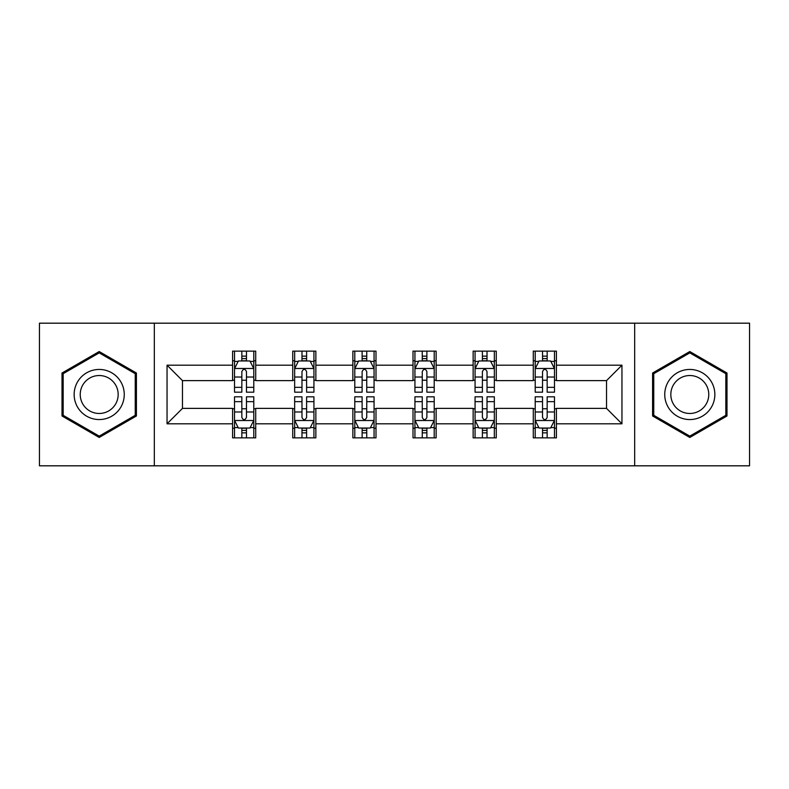 <?xml version="1.0" encoding="UTF-8"?>
<svg xmlns="http://www.w3.org/2000/svg" width="789" height="789" viewBox="0 0 789 789"><rect width="100%" height="100%" fill="white"/><g stroke="black" fill="none" stroke-linecap="round" stroke-linejoin="round"><path stroke-width="1.18" d="M634.672 465.816L749.55 465.816L749.55 323.184L634.672 323.184L634.672 465.816L154.328 465.816L154.328 323.184L39.45 323.184L39.45 465.816L154.328 465.816M634.672 323.184L154.328 323.184M556.413 365.199L556.413 351.135L533.285 351.135L533.285 365.199L496.271 365.199L496.271 351.135L473.144 351.135L473.144 365.199L436.13 365.199L436.13 351.135L413.002 351.135L413.002 365.199L375.998 365.199L375.998 351.135L352.87 351.135L352.87 365.199L315.856 365.199L315.856 351.135L292.729 351.135L292.729 365.199L255.715 365.199L255.715 351.135L232.587 351.135L232.587 365.199L167.051 365.199L167.051 423.801L182.476 408.377L232.587 408.377L232.587 437.865L255.715 437.865L255.715 408.377L292.729 408.377L292.729 437.865L315.856 437.865L315.856 408.377L352.87 408.377L352.87 437.865L375.998 437.865L375.998 408.377L413.002 408.377L413.002 437.865L436.13 437.865L436.13 408.377L473.144 408.377L473.144 437.865L496.271 437.865L496.271 408.377L533.285 408.377L533.285 437.865L556.413 437.865L556.413 408.377L606.524 408.377L606.524 380.623L556.413 380.623L556.413 365.199L621.949 365.199L621.949 423.801L556.413 423.801M533.285 423.801L496.271 423.801M473.144 423.801L436.13 423.801M413.002 423.801L375.998 423.801M352.87 423.801L315.856 423.801M292.729 423.801L255.715 423.801M232.587 423.801L167.051 423.801M533.285 365.199L533.285 380.623L496.271 380.623L496.271 365.199M473.144 365.199L473.144 380.623L436.13 380.623L436.13 365.199M413.002 365.199L413.002 380.623L375.998 380.623L375.998 365.199M352.87 365.199L352.87 380.623L315.856 380.623L315.856 365.199M292.729 365.199L292.729 380.623L255.715 380.623L255.715 365.199M232.587 365.199L232.587 380.623L182.476 380.623L167.051 365.199M182.476 380.623L182.476 408.377M621.949 423.801L606.524 408.377M606.524 380.623L621.949 365.199M232.587 360.77L234.52 360.77M241.838 360.77L246.464 360.77M253.792 360.77L255.715 360.77M232.587 380.239L234.52 380.239M241.838 380.239L246.464 380.239M253.792 380.239L255.715 380.239M232.587 408.761L234.52 408.761M241.838 408.761L246.464 408.761M253.792 408.761L255.715 408.761M232.587 428.23L234.52 428.23M241.838 428.23L246.464 428.23M253.792 428.23L255.715 428.23M292.729 408.761L294.652 408.761M301.98 408.761L306.605 408.761M313.933 408.761L315.856 408.761M292.729 428.23L294.652 428.23M301.98 428.23L306.605 428.23M313.933 428.23L315.856 428.23M292.729 360.77L294.652 360.77M301.98 360.77L306.605 360.77M313.933 360.77L315.856 360.77M292.729 380.239L294.652 380.239M301.98 380.239L306.605 380.239M313.933 380.239L315.856 380.239M352.87 408.761L354.794 408.761M362.121 408.761L366.747 408.761M374.065 408.761L375.998 408.761M352.87 428.23L354.794 428.23M362.121 428.23L366.747 428.23M374.065 428.23L375.998 428.23M352.87 360.77L354.794 360.77M362.121 360.77L366.747 360.77M374.065 360.77L375.998 360.77M352.87 380.239L354.794 380.239M362.121 380.239L366.747 380.239M374.065 380.239L375.998 380.239M413.002 408.761L414.935 408.761M422.253 408.761L426.879 408.761M434.206 408.761L436.13 408.761M413.002 428.23L414.935 428.23M422.253 428.23L426.879 428.23M434.206 428.23L436.13 428.23M413.002 360.77L414.935 360.77M422.253 360.77L426.879 360.77M434.206 360.77L436.13 360.77M413.002 380.239L414.935 380.239M422.253 380.239L426.879 380.239M434.206 380.239L436.13 380.239M473.144 408.761L475.067 408.761M482.395 408.761L487.02 408.761M494.348 408.761L496.271 408.761M473.144 428.23L475.067 428.23M482.395 428.23L487.02 428.23M494.348 428.23L496.271 428.23M473.144 360.77L475.067 360.77M482.395 360.77L487.02 360.77M494.348 360.77L496.271 360.77M473.144 380.239L475.067 380.239M482.395 380.239L487.02 380.239M494.348 380.239L496.271 380.239M533.285 408.761L535.208 408.761M542.536 408.761L547.162 408.761M554.48 408.761L556.413 408.761M533.285 428.23L535.208 428.23M542.536 428.23L547.162 428.23M554.48 428.23L556.413 428.23M533.285 360.77L535.208 360.77M542.536 360.77L547.162 360.77M554.48 360.77L556.413 360.77M533.285 380.239L535.208 380.239M542.536 380.239L547.162 380.239M554.48 380.239L556.413 380.239M99.207 437.461L136.408 415.981L136.408 373.019L99.207 351.539L62.006 373.019L62.006 415.981L99.207 437.461M726.994 373.019L689.793 351.539L652.592 373.019L652.592 415.981L689.793 437.461L726.994 415.981L726.994 373.019M246.464 356.145L241.838 356.145M253.792 387.35L246.464 387.35L246.464 392.182L253.792 392.182L253.792 368.67L249.935 360.958L238.367 360.958L234.52 368.67L234.52 392.182L241.838 392.182L241.838 387.35L234.52 387.35M234.52 368.67L234.52 351.135M253.792 368.67L253.792 351.135M241.838 360.958L241.838 351.135M246.464 351.135L246.464 360.958M246.464 387.35L246.464 371.56C244.925 368.591 243.387 368.591 241.838 371.56L241.838 387.35M241.838 432.855L246.464 432.855M234.52 401.65L241.838 401.65L241.838 396.818L234.52 396.818L234.52 420.33L238.367 428.042L249.935 428.042L253.792 420.33L253.792 396.818L246.464 396.818L246.464 401.65L253.792 401.65M253.792 420.33L253.792 437.865M234.52 420.33L234.52 437.865M246.464 428.042L246.464 437.865M241.838 437.865L241.838 428.042M241.838 401.65L241.838 417.44C243.377 420.409 244.925 420.409 246.464 417.44L246.464 401.65M120.904 407.025A25.061 25.061 0 0 0 111.732 372.803A25.061 25.061 0 0 0 77.5 381.975A25.061 25.061 0 0 0 86.672 416.197A25.061 25.061 0 0 0 120.904 407.025M115.638 403.988A18.975 18.975 0 0 0 108.685 378.069A18.975 18.975 0 0 0 82.776 385.012A18.975 18.975 0 0 0 89.719 410.931A18.975 18.975 0 0 0 115.638 403.988M63.159 415.31L63.159 373.69L99.207 352.88L135.244 373.69L135.244 415.31L99.207 436.12L63.159 415.31M689.793 369.439A25.061 25.061 0 0 0 664.742 394.5A25.061 25.061 0 0 0 689.793 419.561A25.061 25.061 0 0 0 714.854 394.5A25.061 25.061 0 0 0 689.793 369.439M689.793 375.525A18.975 18.975 0 0 0 670.828 394.5A18.975 18.975 0 0 0 689.793 413.475A18.975 18.975 0 0 0 708.769 394.5A18.975 18.975 0 0 0 689.793 375.525M725.841 415.31L689.793 436.12L653.756 415.31L653.756 373.69L689.793 352.88L725.841 373.69L725.841 415.31M306.605 356.145L301.98 356.145M313.933 387.35L306.605 387.35L306.605 392.182L313.933 392.182L313.933 368.67L310.077 360.958L298.508 360.958L294.652 368.67L294.652 392.182L301.98 392.182L301.98 387.35L294.652 387.35M294.652 368.67L294.652 351.135M313.933 368.67L313.933 351.135M301.98 360.958L301.98 351.135M306.605 351.135L306.605 360.958M306.605 387.35L306.605 371.56C305.067 368.591 303.518 368.591 301.98 371.56L301.98 387.35M366.747 356.145L362.121 356.145M374.065 387.35L366.747 387.35L366.747 392.182L374.065 392.182L374.065 368.67L370.209 360.958L358.65 360.958L354.794 368.67L354.794 392.182L362.121 392.182L362.121 387.35L354.794 387.35M354.794 368.67L354.794 351.135M374.065 368.67L374.065 351.135M362.121 360.958L362.121 351.135M366.747 351.135L366.747 360.958M366.747 387.35L366.747 371.56C365.208 368.591 363.66 368.591 362.121 371.56L362.121 387.35M301.98 432.855L306.605 432.855M294.652 401.65L301.98 401.65L301.98 396.818L294.652 396.818L294.652 420.33L298.508 428.042L310.077 428.042L313.933 420.33L313.933 396.818L306.605 396.818L306.605 401.65L313.933 401.65M313.933 420.33L313.933 437.865M294.652 420.33L294.652 437.865M306.605 428.042L306.605 437.865M301.98 437.865L301.98 428.042M301.98 401.65L301.98 417.44C303.518 420.409 305.057 420.409 306.605 417.44L306.605 401.65M362.121 432.855L366.747 432.855M354.794 401.65L362.121 401.65L362.121 396.818L354.794 396.818L354.794 420.33L358.65 428.042L370.209 428.042L374.065 420.33L374.065 396.818L366.747 396.818L366.747 401.65L374.065 401.65M374.065 420.33L374.065 437.865M354.794 420.33L354.794 437.865M366.747 428.042L366.747 437.865M362.121 437.865L362.121 428.042M362.121 401.65L362.121 417.44C363.66 420.409 365.199 420.409 366.747 417.44L366.747 401.65M426.879 356.145L422.253 356.145M434.206 387.35L426.879 387.35L426.879 392.182L434.206 392.182L434.206 368.67L430.35 360.958L418.791 360.958L414.935 368.67L414.935 392.182L422.253 392.182L422.253 387.35L414.935 387.35M414.935 368.67L414.935 351.135M434.206 368.67L434.206 351.135M422.253 360.958L422.253 351.135M426.879 351.135L426.879 360.958M426.879 387.35L426.879 371.56C425.34 368.591 423.801 368.591 422.253 371.56L422.253 387.35M487.02 356.145L482.395 356.145M494.348 387.35L487.02 387.35L487.02 392.182L494.348 392.182L494.348 368.67L490.492 360.958L478.923 360.958L475.067 368.67L475.067 392.182L482.395 392.182L482.395 387.35L475.067 387.35M475.067 368.67L475.067 351.135M494.348 368.67L494.348 351.135M482.395 360.958L482.395 351.135M487.02 351.135L487.02 360.958M487.02 387.35L487.02 371.56C485.482 368.591 483.943 368.591 482.395 371.56L482.395 387.35M547.162 356.145L542.536 356.145M554.48 387.35L547.162 387.35L547.162 392.182L554.48 392.182L554.48 368.67L550.633 360.958L539.065 360.958L535.208 368.67L535.208 392.182L542.536 392.182L542.536 387.35L535.208 387.35M535.208 368.67L535.208 351.135M554.48 368.67L554.48 351.135M542.536 360.958L542.536 351.135M547.162 351.135L547.162 360.958M547.162 387.35L547.162 371.56C545.623 368.591 544.075 368.591 542.536 371.56L542.536 387.35M422.253 432.855L426.879 432.855M414.935 401.65L422.253 401.65L422.253 396.818L414.935 396.818L414.935 420.33L418.791 428.042L430.35 428.042L434.206 420.33L434.206 396.818L426.879 396.818L426.879 401.65L434.206 401.65M434.206 420.33L434.206 437.865M414.935 420.33L414.935 437.865M426.879 428.042L426.879 437.865M422.253 437.865L422.253 428.042M422.253 401.65L422.253 417.44C423.792 420.409 425.34 420.409 426.879 417.44L426.879 401.65M482.395 432.855L487.02 432.855M475.067 401.65L482.395 401.65L482.395 396.818L475.067 396.818L475.067 420.33L478.923 428.042L490.492 428.042L494.348 420.33L494.348 396.818L487.02 396.818L487.02 401.65L494.348 401.65M494.348 420.33L494.348 437.865M475.067 420.33L475.067 437.865M487.02 428.042L487.02 437.865M482.395 437.865L482.395 428.042M482.395 401.65L482.395 417.44C483.933 420.409 485.482 420.409 487.02 417.44L487.02 401.65M542.536 432.855L547.162 432.855M535.208 401.65L542.536 401.65L542.536 396.818L535.208 396.818L535.208 420.33L539.065 428.042L550.633 428.042L554.48 420.33L554.48 396.818L547.162 396.818L547.162 401.65L554.48 401.65M554.48 420.33L554.48 437.865M535.208 420.33L535.208 437.865M547.162 428.042L547.162 437.865M542.536 437.865L542.536 428.042M542.536 401.65L542.536 417.44C544.075 420.409 545.613 420.409 547.162 417.44L547.162 401.65M253.693 368.483L234.609 368.483M234.52 361.421L238.14 361.421M250.162 361.421L253.792 361.421M241.838 377.024L234.52 377.024M253.792 377.024L246.464 377.024M246.464 358.601L241.838 358.601M234.609 420.517L253.693 420.517M253.792 427.579L250.162 427.579M238.14 427.579L234.52 427.579M246.464 411.976L253.792 411.976M234.52 411.976L241.838 411.976M241.838 430.399L246.464 430.399M313.835 368.483L294.751 368.483M294.652 361.421L298.281 361.421M310.304 361.421L313.933 361.421M301.98 377.024L294.652 377.024M313.933 377.024L306.605 377.024M306.605 358.601L301.98 358.601M373.976 368.483L354.892 368.483M354.794 361.421L358.413 361.421M370.445 361.421L374.065 361.421M362.121 377.024L354.794 377.024M374.065 377.024L366.747 377.024M366.747 358.601L362.121 358.601M294.751 420.517L313.835 420.517M313.933 427.579L310.304 427.579M298.281 427.579L294.652 427.579M306.605 411.976L313.933 411.976M294.652 411.976L301.98 411.976M301.98 430.399L306.605 430.399M354.892 420.517L373.976 420.517M374.065 427.579L370.445 427.579M358.413 427.579L354.794 427.579M366.747 411.976L374.065 411.976M354.794 411.976L362.121 411.976M362.121 430.399L366.747 430.399M434.108 368.483L415.024 368.483M414.935 361.421L418.555 361.421M430.587 361.421L434.206 361.421M422.253 377.024L414.935 377.024M434.206 377.024L426.879 377.024M426.879 358.601L422.253 358.601M494.249 368.483L475.165 368.483M475.067 361.421L478.696 361.421M490.719 361.421L494.348 361.421M482.395 377.024L475.067 377.024M494.348 377.024L487.02 377.024M487.02 358.601L482.395 358.601M554.391 368.483L535.307 368.483M535.208 361.421L538.838 361.421M550.86 361.421L554.48 361.421M542.536 377.024L535.208 377.024M554.48 377.024L547.162 377.024M547.162 358.601L542.536 358.601M415.024 420.517L434.108 420.517M434.206 427.579L430.587 427.579M418.555 427.579L414.935 427.579M426.879 411.976L434.206 411.976M414.935 411.976L422.253 411.976M422.253 430.399L426.879 430.399M475.165 420.517L494.249 420.517M494.348 427.579L490.719 427.579M478.696 427.579L475.067 427.579M487.02 411.976L494.348 411.976M475.067 411.976L482.395 411.976M482.395 430.399L487.02 430.399M535.307 420.517L554.391 420.517M554.48 427.579L550.86 427.579M538.838 427.579L535.208 427.579M547.162 411.976L554.48 411.976M535.208 411.976L542.536 411.976M542.536 430.399L547.162 430.399"/></g></svg>
